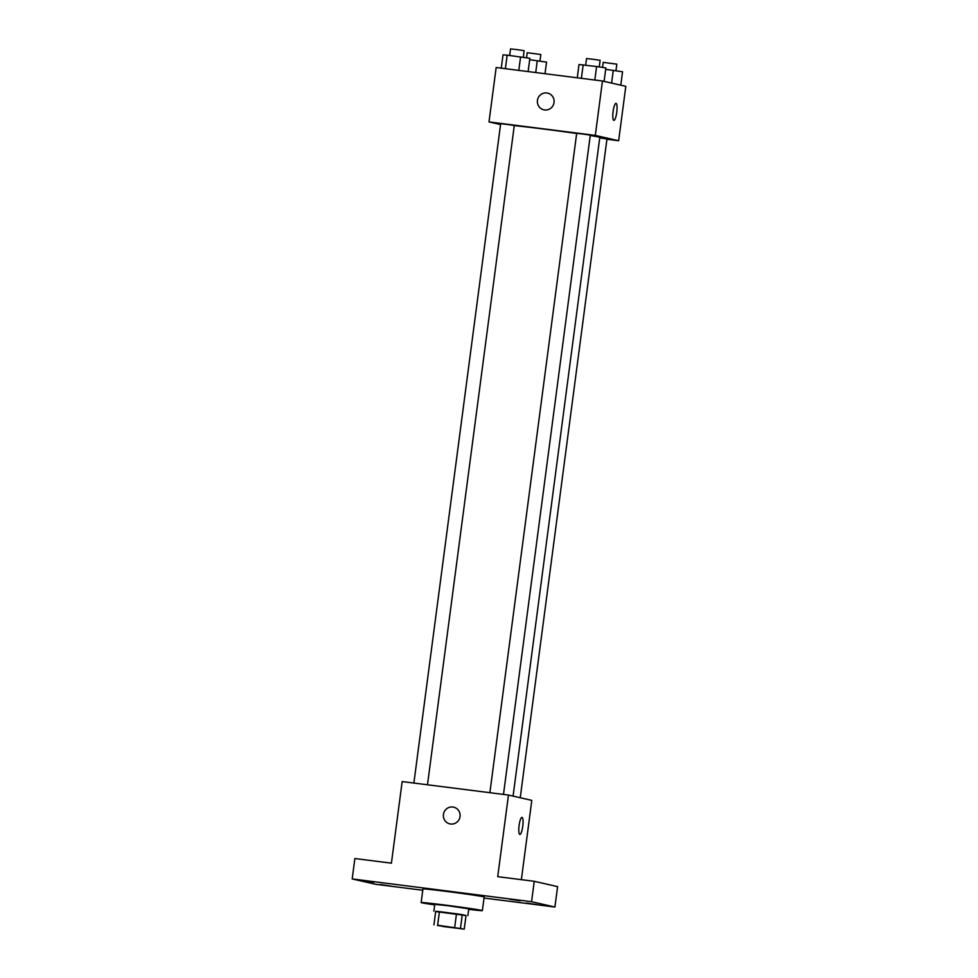 <?xml version="1.0" encoding="UTF-8"?>
<svg xmlns="http://www.w3.org/2000/svg" width="978" height="978" viewBox="0 0 978 978"><rect width="100%" height="100%" fill="white"/><g stroke="black" fill="none" stroke-linecap="round" stroke-linejoin="round"><path stroke-width="1.47" d="M437.447 925.506L460.98 928.55L437.447 925.506M443.474 926.569L464.232 929.1L437.631 925.237L443.474 926.569M454.684 927.401L456.469 913.794L439.428 911.643L437.631 925.237M439.428 911.643L435.711 911.276L433.914 924.87M456.469 913.794L462.276 914.65L460.491 928.244M464.232 929.1L466.029 915.494L462.276 914.65M466.017 915.542L435.675 911.545M433.865 911.141L434.758 904.344L448.12 905.75L468.768 908.819L467.875 915.628M434.684 904.882A30.868 0.648 7.5 0 1 421.86 902.792A30.868 0.648 7.5 0 1 421.151 902.56A30.868 0.648 7.5 0 1 451.848 905.946A30.868 0.648 7.5 0 1 482.374 910.616A30.868 0.648 7.5 0 1 468.694 909.357M421.151 902.56L422.948 888.953A30.868 0.648 7.5 0 1 453.633 892.339A30.868 0.648 7.5 0 1 484.159 897.009L482.374 910.616M536.8 904.577L526.47 903.049L536.8 904.577M390.638 886.031L380.32 884.491L390.638 886.031M373.951 882.217L363.62 880.677L373.951 882.217M520.113 900.775L509.782 899.234L520.113 900.775M484.024 898.036L554.917 907.034L531.567 901.704L352.19 878.929L375.54 884.271L422.777 890.261M521.372 879.662L531.8 800.383L508.462 795.053L402.166 781.569L391.42 863.171L354.88 858.537L352.19 878.929M554.917 907.034L557.594 886.63L534.257 881.3L531.567 901.704M534.257 881.3L497.716 876.667L508.462 795.053M449.819 823.867A8.57 8.374 102.9 0 1 443.425 814.454A8.57 8.374 102.9 0 1 453.633 807.156A8.57 8.374 102.9 0 1 459.892 817.376A8.57 8.374 102.9 0 1 449.819 823.867A8.57 8.374 102.9 0 1 443.425 814.454A8.57 8.374 102.9 0 1 453.645 807.156M519.807 834.43A8.57 1.858 -82.8 0 1 519.086 825.603A8.57 1.858 -82.8 0 1 522.007 817.412A8.57 1.858 -82.8 0 1 522.778 826.153A8.57 1.858 -82.8 0 1 519.844 834.43A8.57 1.858 -82.8 0 1 519.807 834.43M522.007 817.412A8.57 1.858 -82.8 0 1 522.765 826.153A8.57 1.858 -82.8 0 1 519.844 834.43M514.269 125.624A46.382 0.966 7.5 0 1 576.665 133.485M590.235 135.526A46.382 0.966 7.5 0 1 599.807 137.385L513.083 796.116M489.88 792.693L576.678 133.35L583.499 134.108L590.284 135.147L503.487 794.429M413.877 783.048L500.675 123.705L507.496 124.463L514.281 125.502L427.484 784.784M599.746 137.861L606.971 138.962L520.247 797.742M606.935 139.255L618.646 140.746L595.309 135.404L489 121.92L500.565 124.561M618.646 140.746L625.81 86.345L602.46 81.003L595.309 135.404M602.46 81.003L496.164 67.519L489 121.92M543.829 109.817A8.57 8.374 102.9 0 1 537.435 100.404A8.57 8.374 102.9 0 1 547.643 93.106A8.57 8.374 102.9 0 1 553.89 103.326A8.57 8.374 102.9 0 1 543.829 109.817A8.57 8.374 102.9 0 1 537.435 100.404A8.57 8.374 102.9 0 1 547.643 93.106M613.817 120.38A8.57 1.858 -82.8 0 1 613.096 111.553A8.57 1.858 -82.8 0 1 616.018 103.362A8.57 1.858 -82.8 0 1 616.776 112.103A8.57 1.858 -82.8 0 1 613.854 120.38A8.57 1.858 -82.8 0 1 613.817 120.38M616.006 103.362A8.57 1.858 -82.8 0 1 616.776 112.103A8.57 1.858 -82.8 0 1 613.854 120.38M545.015 73.717L546.543 62.115L529.673 59.707M537.277 60.673L535.724 72.531M526.543 57.788L527.215 52.714L540.822 54.499L539.954 61.088M620.785 85.196L622.546 71.761L605.675 69.352M613.279 70.318L611.605 83.093M602.546 67.433L603.218 62.36L616.825 64.145L615.957 70.734M528.108 71.565L529.856 58.301L507.166 55.159L503.01 54.89L501.262 68.167M520.589 56.871L518.805 70.392M507.166 55.159L505.381 68.68M509.66 55.477L510.528 48.9L517.35 49.658L524.135 50.697L523.267 57.274M604.086 81.382L605.859 67.947L596.592 66.516L579.013 64.536L577.264 77.812M596.592 66.516L594.82 80.037M583.169 64.805L581.384 78.326M585.663 65.123L586.531 58.546L593.353 59.303L600.137 60.343L599.269 66.92"/></g></svg>
